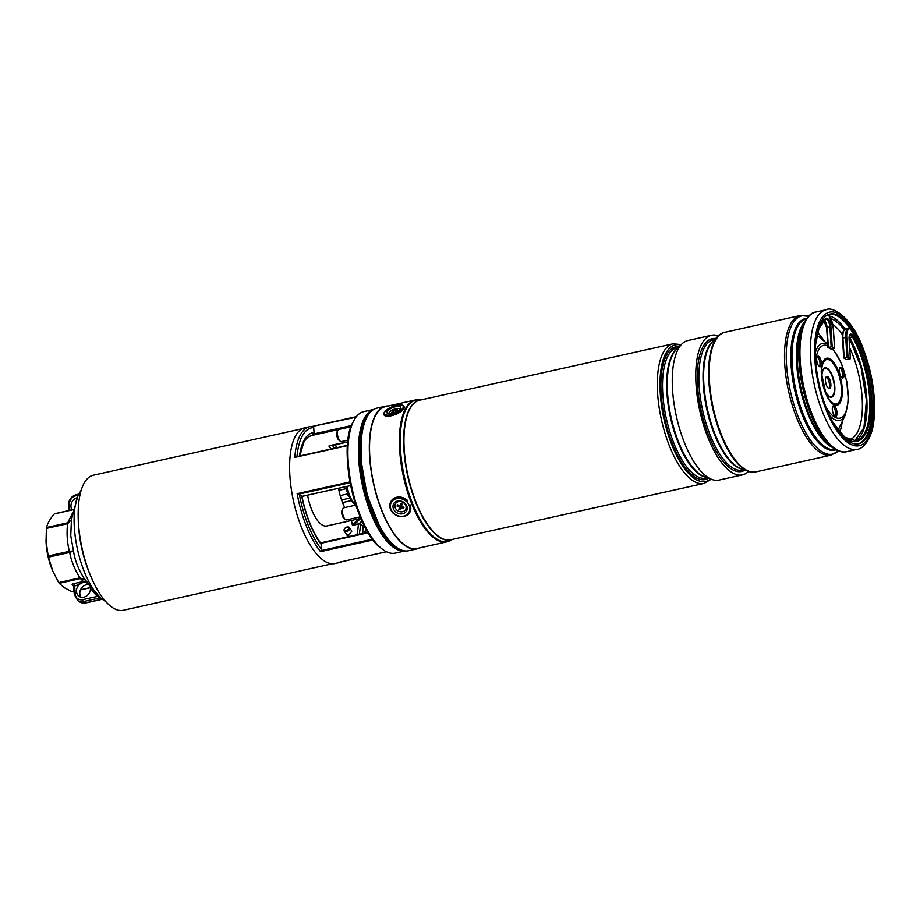<?xml version="1.0" encoding="UTF-8"?>
<svg xmlns="http://www.w3.org/2000/svg" width="920" height="920" viewBox="0 0 920 920"><rect width="100%" height="100%" fill="white"/><g stroke="black" fill="none" stroke-linecap="round" stroke-linejoin="round"><path stroke-width="1.38" d="M338.514 488.301A31.084 12.075 77.5 0 0 344.758 507.564M353.556 518.339A31.084 12.075 77.5 0 0 357.673 519.087A31.084 12.075 77.5 0 0 360.421 517.454M307.591 495.178A31.084 12.075 77.5 0 0 326.749 525.976L357.673 519.087M332.235 563.764L123.406 610.236A69.161 26.875 -102.5 0 1 78.441 523.043A69.161 26.875 -102.5 0 1 93.357 475.203L302.197 428.731M350.094 498.801A12.339 4.795 77.5 0 0 350.842 499.629A5.692 2.208 77.5 0 0 350.876 499.502M347.863 494.891A12.339 4.795 77.5 0 0 348.507 496.271A5.692 2.208 77.5 0 0 348.967 495.822M347.231 491.602L347.645 491.51A9.97 3.875 77.5 0 0 348.082 492.798M346.242 489.773A12.339 4.795 77.5 0 0 346.656 491.429A5.692 2.208 77.5 0 0 347.449 491.579A5.692 2.208 77.5 0 0 347.645 491.51M346.081 486.611A5.692 2.208 77.5 0 0 346.725 487.174A9.97 3.875 77.5 0 0 346.932 488.531M346.656 534.635L348.864 535.198L351.82 531.162L349.428 527.608A3.105 2.035 146.1 0 1 348.933 530.184A3.105 2.035 146.1 0 1 344.275 531.082A3.105 2.035 146.1 0 1 344.574 528.77A3.105 2.035 146.1 0 1 344.712 528.586M373.647 409.446L363.837 411.619A72.473 28.163 77.5 0 0 353.717 420.808A72.473 28.163 77.5 0 0 348.209 461.748A72.473 28.163 77.5 0 0 382.26 549.102A72.473 28.163 77.5 0 0 395.324 553.115L405.133 550.93M347.495 445.648L294.803 457.378A69.552 27.025 -102.5 0 1 309.787 426.65L304.888 427.731A69.552 27.025 77.5 0 0 289.892 475.835A69.552 27.025 77.5 0 0 335.11 563.523L339.997 562.43A69.552 27.025 -102.5 0 1 337.329 562.683L386.469 551.747L337.329 562.683M360.778 518.282L353.51 525.4L352.348 524.998L351.463 520.478M353.51 525.4L359.272 523.56L360.445 524.469A62.169 24.162 -102.5 0 1 359.248 534.278M355.925 417.22L312.455 426.397L313.72 427.604L314.042 432.572L312.524 435.321A60.616 23.552 77.5 0 0 311.029 435.528L306.256 438.598L303.715 442.451L299.862 455.94M321.287 544.536L321.609 549.516L320.562 551.655A69.552 27.025 -102.5 0 1 297.148 493.683L301.656 495.914A62.951 24.46 -102.5 0 0 321.287 544.536L320.873 543.363C312.374 531.656 306.061 515.936 301.898 496.225M362.618 533.531L363.043 526.217A1.552 0.609 77.5 0 0 362.871 526.067L360.445 524.469M330.993 449.017A60.616 23.552 77.5 0 0 328.888 446.085L347.806 442.06M347.817 441.864L331.016 445.291M106.306 602.106L100.073 597.471A59.604 23.161 -102.5 0 1 74.347 527.585A59.604 23.161 -102.5 0 1 77.636 496.662L71.461 519.673L70.748 535.75L73.485 551.011C75.06 561.108 78.948 570.733 85.146 579.899L80.408 578.599L59.213 583.314L64.4 587.765L71.944 591.686L74.106 591.203M100.073 597.471L84.605 579.094L85.146 579.899L79.902 577.852C74.83 569.745 71.415 561.269 69.644 552.437L48.438 557.152L52.877 571.285L58.707 582.578L79.902 577.852A1.552 0.609 77.5 0 0 80.408 578.599L83.478 581.578L86.434 581.75M88.791 584.959L88.216 584.648M73.922 586.235L79.465 584.407A1.552 0.609 77.5 0 0 78.706 582.509L83.478 581.578A1.552 0.782 74 0 1 84.191 582.429A7.774 6.647 -56.7 0 0 82.972 582.59A7.774 6.647 -56.7 0 0 79.465 584.407A7.774 6.647 -56.7 0 0 79.177 596.367A7.774 6.647 -56.7 0 0 83.915 597.16A7.774 6.647 -56.7 0 0 90.436 588.328A7.774 6.647 -56.7 0 0 90.126 586.672M48.438 557.152L48.173 555.99L69.379 551.275C67.125 542.443 66.539 533.255 67.597 523.687L46.391 528.402L46.057 541.742A33.959 13.202 77.5 0 0 52.348 570.032L52.877 571.285M59.213 583.314L58.707 582.578M46 540.373L48.173 555.99M46.391 528.402L46.529 527.505L67.724 522.79L72.772 512.566M73.462 509.645L54.268 513.923C50.129 518.799 47.541 523.319 46.529 527.505M73.485 551.011L69.644 552.437A1.552 0.609 77.5 0 1 69.379 551.275L73.485 551.011M71.461 519.673L67.597 523.687A1.552 0.609 77.5 0 1 67.724 522.79L71.461 519.673M88.584 584.683A7.774 6.647 -56.7 0 0 87.561 584.648A7.774 6.647 -56.7 0 0 86.33 584.809A7.774 6.647 -56.7 0 0 82.834 586.615A7.774 6.647 -56.7 0 0 81.052 597.172M87.515 583.257A7.774 6.647 -56.7 0 0 84.191 582.429M97.796 595.24A1.552 0.793 -43.2 0 1 97.209 596.424L90.436 588.328A1.552 0.77 143.4 0 0 90.953 587.684M73.761 585.959L72.427 585.085A3.105 1.069 176.3 0 1 73.887 583.579A1.552 0.609 77.5 0 1 74.646 585.476L75.198 593.929A7.774 6.647 -56.7 0 0 82.662 599.656L97.209 596.424L100.015 597.873L83.421 601.565L85.445 602.887L102.028 599.196L100.015 597.873A1.552 1.345 125.8 0 1 100.487 597.851M72.07 509.829A7.774 6.647 123.3 0 1 77.245 497.697M348.082 529.483A2.334 1.518 -33.9 0 0 348.507 527.631A2.334 1.518 -33.9 0 0 346.771 527.102A2.334 1.518 -33.9 0 0 344.966 528.229A2.334 1.518 -33.9 0 0 344.816 528.425A2.334 1.518 -33.9 0 0 345.184 530.587A2.334 1.518 -33.9 0 0 348.082 529.483M346.955 527.068A3.105 2.035 146.1 0 1 347.185 527.01A3.105 2.035 146.1 0 1 349.428 527.608M419.888 547.837A73.048 28.382 -102.5 0 1 417.116 548.86A73.048 28.382 -102.5 0 1 405.674 546.031A73.048 28.382 -102.5 0 1 371.036 470.097A73.048 28.382 -102.5 0 1 385.376 406.237A73.048 28.382 -102.5 0 1 388.32 405.984M417.116 548.86L408.733 550.723A73.048 28.382 -102.5 0 1 397.291 547.906A73.048 28.382 -102.5 0 1 362.652 471.971A73.048 28.382 -102.5 0 1 376.993 408.112L385.376 406.237M710.677 478.986A69.943 27.174 -102.5 0 1 705.812 481.424A69.943 27.174 -102.5 0 1 672.209 445.441A69.943 27.174 -102.5 0 1 675.429 344.885A69.943 27.174 -102.5 0 1 680.869 345.034M705.755 481.436A69.943 27.174 -102.5 0 1 705.697 481.447A69.943 27.174 -102.5 0 1 672.094 445.475A69.943 27.174 -102.5 0 1 675.314 344.908A69.943 27.174 -102.5 0 1 675.372 344.897M748.489 471.431A71.495 27.784 -102.5 0 1 742.497 474.858L719.014 480.079A71.495 27.784 -102.5 0 1 711.942 479.447A71.495 27.784 -102.5 0 1 684.664 443.302A71.495 27.784 -102.5 0 1 681.812 344.068A71.495 27.784 -102.5 0 1 687.953 340.503L711.436 335.271A71.495 27.784 -102.5 0 1 718.313 335.834M742.497 474.858A71.495 27.784 -102.5 0 1 708.147 438.081A71.495 27.784 -102.5 0 1 711.436 335.271M755.538 471.948A71.495 27.784 -102.5 0 1 755.355 471.994A71.495 27.784 -102.5 0 1 748.282 471.362A71.495 27.784 -102.5 0 1 721.004 435.217A71.495 27.784 -102.5 0 1 718.163 335.984A71.495 27.784 -102.5 0 1 724.293 332.419A71.495 27.784 -102.5 0 1 724.477 332.373M415.311 399.981A72.657 28.232 -102.5 0 0 411.976 504.459A72.657 28.232 -102.5 0 0 446.878 541.834L417.036 548.481A72.657 28.232 -102.5 0 1 382.122 511.094A72.657 28.232 -102.5 0 1 385.468 406.617L415.311 399.981L419.75 399.717A72.53 28.186 77.5 0 0 400.453 432.952A72.53 28.186 77.5 0 0 412.815 504.217A72.53 28.186 77.5 0 0 451.007 540.178L452.26 539.442M755.814 471.891A71.495 27.784 -102.5 0 1 755.734 471.914A71.495 27.784 -102.5 0 1 721.383 435.137A71.495 27.784 -102.5 0 1 724.672 332.327A71.495 27.784 -102.5 0 1 724.764 332.315M829.265 314.249A66.447 25.817 -102.5 0 1 860.487 348.565A66.447 25.817 -102.5 0 1 858.13 443.923M826.907 409.607A66.447 25.817 -102.5 0 1 829.966 314.077A66.447 25.817 -102.5 0 1 861.89 348.254A66.447 25.817 -102.5 0 1 858.831 443.796A66.447 25.817 -102.5 0 1 826.907 409.607M724.258 332.442A71.484 27.784 77.5 0 0 723.66 332.615A71.484 27.784 77.5 0 0 721.383 435.125A71.484 27.784 77.5 0 0 754.687 472.075A71.484 27.784 77.5 0 0 755.308 471.983M819.57 366.678A5.439 2.116 -102.5 0 1 816.845 361.123A5.439 2.116 -102.5 0 1 817.88 356.166A5.439 2.116 -102.5 0 1 818.547 356.27A5.439 2.116 -102.5 0 1 821.272 361.824A5.439 2.116 -102.5 0 1 820.237 366.781A5.439 2.116 -102.5 0 1 819.57 366.678M842.214 377.901A5.439 2.116 -102.5 0 1 839.477 372.347A5.439 2.116 -102.5 0 1 840.523 367.391A5.439 2.116 -102.5 0 1 841.19 367.494A5.439 2.116 -102.5 0 1 843.916 373.048A5.439 2.116 -102.5 0 1 842.881 378.005A5.439 2.116 -102.5 0 1 842.214 377.901M835.199 416.231A5.439 2.116 -102.5 0 1 832.462 410.676A5.439 2.116 -102.5 0 1 833.508 405.709A5.439 2.116 -102.5 0 1 834.175 405.823A5.439 2.116 -102.5 0 1 836.901 411.378A5.439 2.116 -102.5 0 1 835.866 416.334A5.439 2.116 -102.5 0 1 835.199 416.231M829.69 316.089A65.826 25.576 -102.5 0 1 832.634 317.204A65.826 25.576 -102.5 0 1 845.123 329.038M826.194 376.901L826.194 376.901A6.221 2.415 -102.5 0 1 829.138 382.341A6.221 2.415 -102.5 0 1 828.77 388.493A6.221 2.415 -102.5 0 1 825.643 382.145A6.221 2.415 -102.5 0 1 826.827 376.475A6.221 2.415 -102.5 0 1 827.597 376.591A6.221 2.415 -102.5 0 1 830.714 382.938A6.221 2.415 -102.5 0 1 829.529 388.608A6.221 2.415 -102.5 0 1 828.759 388.493M819.467 366.631A5.439 2.116 77.5 0 0 819.72 361.33A5.439 2.116 77.5 0 0 817.247 356.638M842.11 377.855A5.439 2.116 77.5 0 0 842.363 372.554A5.439 2.116 77.5 0 0 839.891 367.862M835.095 416.173A5.439 2.116 77.5 0 0 835.348 410.872A5.439 2.116 77.5 0 0 832.876 406.18M831.393 349.221L834.624 348.323L832.197 346.679L827.931 347.507L831.393 349.221M843.812 358.006L848.01 357.063L850.436 358.719L846.17 359.547L843.812 358.006M404.949 503.274A7.383 6.256 -150.3 0 0 394.887 502.297A7.383 6.256 -150.3 0 0 395.255 511.508A7.383 6.256 -150.3 0 0 405.317 512.486A7.383 6.256 -150.3 0 0 404.949 503.274M409.86 512.245A10.879 9.211 -150.3 0 0 409.963 512.06L409.756 512.417A10.879 9.211 29.7 0 1 393.162 513.096M407.663 500.606A10.879 9.211 -150.3 0 0 391.058 501.285L390.85 501.641A10.879 9.211 29.7 0 1 407.456 500.974M400.637 407.261A7.383 2.679 -22 0 0 392.656 407.652A7.383 2.679 -22 0 0 386.986 412.896A7.383 2.679 -22 0 0 387.895 413.586A7.383 2.679 -22 0 0 394.806 412.562A7.383 2.679 -22 0 0 400.51 408.491A7.383 2.679 -22 0 0 400.637 407.261M346.667 486.484A17.1 6.647 77.5 0 0 354.327 503.849A17.1 6.647 77.5 0 0 355.683 504.643M347.219 486.358A17.1 6.647 77.5 0 0 354.89 503.723A17.1 6.647 77.5 0 0 355.522 504.16M351.52 500.583L342.539 502.584M347.012 488.508L338.905 490.314M347.541 490.843L346.553 491.061M348.392 493.752L340.193 495.581M349.128 495.788L348.346 495.96M350.106 498.042L341.561 499.94M347.691 491.441L347.047 491.579M340.331 441.255L338.87 440.139A4.657 1.817 -102.5 0 1 337.168 437.149A4.657 1.817 -102.5 0 1 337.03 431.882L337.881 430.249A6.221 2.415 77.5 0 0 338.065 437.276A6.221 2.415 77.5 0 0 340.331 441.255A6.221 2.415 77.5 0 0 341.447 441.6L348.024 440.139M351.049 426.73L338.744 429.467A6.221 2.415 77.5 0 0 337.881 430.249M355.833 505.091L343.815 507.771A6.221 2.415 77.5 0 0 343.367 508.001A6.221 2.415 77.5 0 0 342.941 508.553A6.221 2.415 77.5 0 0 342.803 514.36A6.221 2.415 77.5 0 0 345.391 519.558A6.221 2.415 77.5 0 0 346.518 519.903L360.18 516.867M345.391 519.558L343.942 518.443A4.657 1.817 -102.5 0 1 341.998 514.544A4.657 1.817 -102.5 0 1 342.102 510.186L342.941 508.553M389.056 413.781A5.83 2.116 158 0 1 391.069 410.745A5.83 2.116 158 0 1 396.681 408.584A5.83 2.116 158 0 1 399.809 409.446M396.002 412.034L396.899 411.447L395.841 411.091L397.405 409.803L392.966 410.63L391.287 413.046L395.657 412.194M393.472 412.378L392.966 410.63M396.716 410.251L396.531 409.618M405.927 508.76A5.83 4.933 29.7 0 1 398.992 511.405A5.83 4.933 29.7 0 1 395.094 504.585A5.83 4.933 29.7 0 1 402.028 501.94A5.83 4.933 29.7 0 1 405.927 508.76M398.877 509.231L400.327 509.795L400.706 508.599A1.242 1.058 29.7 0 1 402.19 508.024L403.558 508.553L403.96 507.299L402.592 506.77A1.242 1.058 29.7 0 1 401.764 505.31L402.143 504.114L400.695 503.562L400.315 504.758A1.242 1.058 29.7 0 1 398.831 505.322L397.463 504.792L397.06 506.057L398.429 506.586A1.242 1.058 29.7 0 1 399.268 508.035L398.877 509.231L400.74 507.472A1.782 1.506 29.7 0 1 402.178 506.517M399.487 505.402A1.782 1.506 29.7 0 1 400.303 507.299L400.062 508.058M398.084 505.034L397.06 506.057M401.407 503.838L401.35 504.022A1.782 1.506 29.7 0 1 400.775 504.735L399.912 505.264M401.764 504.953A1.782 1.506 29.7 0 1 401.787 504.183L401.844 503.999M403.707 507.196L403.558 508.553M400.499 508.231L400.327 509.795M405.041 550.919A72.473 28.163 -102.5 0 1 358.697 459.413A72.473 28.163 -102.5 0 1 373.577 409.48M369.863 412.689A71.703 27.864 77.5 0 0 359.731 459.482A71.703 27.864 77.5 0 0 400.327 549.596M380.776 528.149A68.781 26.726 -102.5 0 1 360.997 460.31A68.781 26.726 -102.5 0 1 361.249 440.404M381.018 548.136C355.66 531.173 337.226 448.316 352.992 422.199A71.15 27.646 77.5 0 0 347.587 462.392A71.15 27.646 77.5 0 0 381.018 548.136L382.26 549.102M373.072 539.971L320.562 551.655M297.148 493.683L349.979 481.93M338.56 429.525L312.524 435.321M356.96 534.784A60.616 23.552 77.5 0 0 358.351 524.319M312.616 426.362L356.397 416.622L312.604 426.362M358.547 524.285L361.951 520.95M299.529 456.021A62.951 24.46 -102.5 0 1 314.042 432.572M313.72 427.604A67.999 26.427 77.5 0 0 296.976 456.584M332.442 445.475A62.951 24.46 -102.5 0 1 334.328 448.27M336.869 447.706A67.999 26.427 77.5 0 0 335.144 444.877M299.356 494.408A67.999 26.427 77.5 0 0 321.609 549.516M350.129 482.712L298.574 494.19M301.933 496.386L350.681 485.53M296.159 456.826L347.518 445.395M368.161 532.795L320.839 543.329M321.344 550.562L372.473 539.189M313.766 433.952L351.474 425.558M352.348 524.998L358.788 518.696M362.399 533.577A67.999 26.427 77.5 0 0 363.043 526.217M78.246 519.236A62.364 24.23 77.5 0 0 78.499 525.619A62.364 24.23 77.5 0 0 91.045 576.771M80.523 589.778L90.344 587.592M73.887 583.579L78.706 582.509M85.882 602.795A1.552 0.609 -102.5 0 1 85.686 602.945L79.752 601.933A9.326 7.981 -56.7 0 0 85.445 602.887A1.552 0.609 -102.5 0 0 85.686 602.945L102.143 599.288M82.662 599.656A1.552 0.609 -102.5 0 0 83.421 601.565A9.326 7.981 123.3 0 1 77.74 600.61L79.752 601.933M74.474 594.688L75.198 593.929M77.74 600.61L74.313 594.469L73.382 585.246A1.552 1.334 -56.7 0 0 72.427 585.085M78.223 495.259L75.934 495.765A7.774 6.647 -56.7 0 0 69.425 504.608L69.793 510.335M75.934 495.765A1.552 0.609 -102.5 0 1 76.268 494.684A1.552 0.609 -102.5 0 1 76.521 494.753M69.425 504.608L68.689 505.356M678.569 347.369L677.154 347.679A66.838 25.967 77.5 0 0 674.084 443.773A66.838 25.967 77.5 0 0 706.192 478.159L707.595 477.848M708.619 478.216A67.999 26.427 -102.5 0 1 672.727 444.544A67.999 26.427 -102.5 0 1 661.146 377.648A67.999 26.427 -102.5 0 1 679.328 346.598M706.1 477.284A66.838 25.967 -102.5 0 1 678.247 442.853A66.838 25.967 -102.5 0 1 677.442 348.507M681.812 344.068L676.223 349.738A67.045 26.047 77.5 0 0 678.891 442.796A67.045 26.047 77.5 0 0 704.467 476.686L711.942 479.447M714.909 339.273L713.494 339.595A66.838 25.967 77.5 0 0 710.424 435.689A66.838 25.967 77.5 0 0 742.532 470.074L743.946 469.752M744.97 470.131A67.999 26.427 -102.5 0 1 709.067 436.459A67.999 26.427 -102.5 0 1 697.486 369.564A67.999 26.427 -102.5 0 1 715.668 338.502M742.452 469.2A66.838 25.967 -102.5 0 1 714.598 434.757A66.838 25.967 -102.5 0 1 713.793 340.411M718.163 335.984L712.574 341.653A67.045 26.047 77.5 0 0 715.242 434.7A67.045 26.047 77.5 0 0 740.818 468.602L748.282 471.362M704.053 483.414A71.495 27.784 -102.5 0 1 669.702 446.625A71.495 27.784 -102.5 0 1 672.991 343.827L419.623 400.211A71.495 27.784 77.5 0 0 416.334 503.01A71.495 27.784 77.5 0 0 450.685 539.787L704.053 483.414L711.263 479.193M451.398 539.637A71.541 27.796 -102.5 0 1 416.024 503.102A71.541 27.796 -102.5 0 1 420.336 400.05M804.39 322.058L802.562 325.588A67.447 26.208 77.5 0 0 808.875 414.023A67.447 26.208 77.5 0 0 829.127 444.981L832.278 447.407A70.817 27.519 -102.5 0 1 811.026 414.909A70.817 27.519 -102.5 0 1 804.39 322.058C808.243 315.686 811.981 312.363 815.614 312.087A71.495 27.784 77.5 0 0 812.325 414.897A71.495 27.784 77.5 0 0 846.676 451.674C843.272 452.962 838.476 451.547 832.278 447.407M832.14 447.292A66.987 26.036 -102.5 0 1 808.013 414.034A66.987 26.036 -102.5 0 1 804.298 322.218M806.369 318.768A66.987 26.036 77.5 0 0 803.574 415.023A66.987 26.036 77.5 0 0 835.475 449.546M835.992 449.822A67.447 26.208 -102.5 0 1 802.47 415.449A67.447 26.208 -102.5 0 1 806.725 318.285M826.401 410.504A68.39 26.576 77.5 0 0 868.261 438.035A68.39 26.576 77.5 0 0 862.396 347.357A68.39 26.576 77.5 0 0 820.536 319.838A68.39 26.576 77.5 0 0 826.401 410.504M826.068 309.764C832.013 306.049 850.885 316.1 862.488 346.817C872.183 372.082 876.012 396.405 873.966 419.773C872.183 439.714 862.615 449.167 857.13 449.339A71.495 27.784 -102.5 0 1 822.779 412.562A71.495 27.784 -102.5 0 1 826.068 309.764L815.614 312.087M831.243 455.101A71.495 27.784 -102.5 0 1 796.893 418.324A71.495 27.784 -102.5 0 1 800.181 315.525L724.856 332.292A71.495 27.784 77.5 0 0 721.567 435.091A71.495 27.784 77.5 0 0 755.918 471.868L831.243 455.101L838.407 450.926M808.381 316.33A70.817 27.519 77.5 0 0 786.738 345.092A70.817 27.519 77.5 0 0 798.548 417.68A70.817 27.519 77.5 0 0 838.327 450.892M832.772 324.438A60.386 23.46 -102.5 0 1 842.49 334.788M849.735 347.772A60.386 23.46 -102.5 0 1 849.022 439.76L848.872 439.794M830.99 318.653A63.491 24.667 -102.5 0 1 832.853 319.435A63.491 24.667 -102.5 0 1 844.146 329.82M849.16 337.559A63.491 24.667 -102.5 0 1 864.823 424.35M822.652 321.919L822.79 321.885A60.386 23.46 -102.5 0 1 824.952 321.632M815.361 352.59A39.445 15.329 -102.5 0 1 827.356 344.172A39.445 15.329 -102.5 0 1 827.724 344.367M833.002 348.864L841.282 362.905L846.837 381.604L848.378 400.395L845.376 414.897A39.445 15.329 -102.5 0 1 834.75 419.635A39.445 15.329 -102.5 0 1 829.265 415.104M832.278 349.025A37.306 14.49 -102.5 0 1 848.044 393.921A37.306 14.49 -102.5 0 1 835.314 417.416A37.306 14.49 -102.5 0 1 825.918 407.088M829.414 359.996A22.781 8.855 -102.5 0 1 841.282 386.607A22.781 8.855 -102.5 0 1 833.692 403.581A22.781 8.855 -102.5 0 1 825.815 392.943A22.781 8.855 -102.5 0 1 821.629 374.118A22.781 8.855 -102.5 0 1 829.414 359.996M829.553 358.685A24.092 9.361 -102.5 0 1 842.099 386.825A24.092 9.361 -102.5 0 1 834.072 404.777A24.092 9.361 -102.5 0 1 821.525 376.636A24.092 9.361 -102.5 0 1 829.553 358.685M821.744 375.981A15.03 5.842 -102.5 0 1 826.907 368.126A15.03 5.842 -102.5 0 1 834.727 385.698A15.03 5.842 -102.5 0 1 829.725 396.888A15.03 5.842 -102.5 0 1 825.125 391.207M821.928 377.867A14.375 5.589 -102.5 0 1 826.838 368.782A14.375 5.589 -102.5 0 1 834.313 385.584A14.375 5.589 -102.5 0 1 829.529 396.29A14.375 5.589 -102.5 0 1 824.504 389.436M815.718 361.261A37.306 14.49 -102.5 0 1 827.816 345.816M817.604 332.58A60.076 23.345 -102.5 0 1 824.412 341.32M842.248 421.463A60.076 23.345 -102.5 0 1 839.787 432.273M844.18 357.627L842.904 337.95A13.213 5.129 -102.5 0 1 845.756 328.82C842.893 330.602 841.788 333.741 842.467 338.226L845.698 337.329A13.213 5.129 -102.5 0 1 848.55 328.198L845.756 328.82M843.801 357.776L842.467 338.226L843.732 357.891M832.818 422.188L844.813 437.207L855.968 440.841A62.951 24.46 -102.5 0 0 869.745 401.247A62.951 24.46 -102.5 0 0 852.414 336.892L853.242 336.214A6.992 2.714 -102.5 0 0 851.69 334.374A6.992 2.714 -102.5 0 0 849.091 338.94L850.068 335.018A6.221 2.415 -102.5 0 1 851.046 335.259A6.221 2.415 -102.5 0 1 852.414 336.892L849.62 337.513A62.951 24.46 -102.5 0 1 866.881 400.142A62.951 24.46 -102.5 0 1 854.576 441.036L863.937 427.742L866.433 400.349L860.982 367.034L849.16 337.525M849.217 336.892A6.221 2.415 -102.5 0 1 849.62 337.513L849.16 337.467M850.436 358.719L849.102 339.169M846.975 357.006L845.698 337.329L846.733 337.398A12.431 4.83 -102.5 0 1 850.183 328.785M815.948 340.285A63.721 24.759 -102.5 0 1 826.033 318.332A0.782 0.713 58.2 0 1 825.746 319.148A6.221 2.415 -102.5 0 1 825.849 319.102A6.221 2.415 -102.5 0 1 826.815 319.343A6.221 2.415 -102.5 0 1 829.886 326.933L827.091 327.554L828.368 347.231M824.32 320.195A6.221 2.415 -102.5 0 1 827.091 327.554L827.988 347.392M826.033 318.332A6.992 2.714 -102.5 0 1 827.471 318.458A6.992 2.714 -102.5 0 1 830.921 327.002L829.886 326.933L831.162 346.61M833.29 328.773L834.555 348.22M830.921 327.002L832.197 346.679M828.448 314.536A12.431 4.83 -102.5 0 1 833.279 328.555M824.205 320.286A6.992 2.714 -102.5 0 1 826.712 327.716M853.242 336.214A63.721 24.759 -102.5 0 1 869.319 422.591A63.721 24.759 -102.5 0 1 835.015 425.994M849.171 337.364A63.721 24.759 -102.5 0 1 861.764 433.895M846.733 337.398L848.01 357.063M849.091 338.94L850.356 358.616M393.461 513.026A10.108 8.556 -150.3 0 0 407.238 514.36A10.108 8.556 -150.3 0 0 406.743 501.768A10.108 8.556 -150.3 0 0 392.966 500.422A10.108 8.556 -150.3 0 0 393.461 513.026M410.101 504.873A10.879 9.211 29.7 0 1 409.756 512.417C405.202 517.891 399.659 518.155 393.127 513.222C389.678 509.519 388.918 505.655 390.85 501.641A10.879 9.211 29.7 0 0 390.528 509.231M384.468 413.931A10.108 3.668 -22 0 0 395.381 413.39A10.108 3.668 -22 0 0 403.144 406.226A10.108 3.668 -22 0 0 392.23 406.766A10.108 3.668 -22 0 0 384.468 413.931M404.133 406.594A10.879 3.944 158 0 1 404.167 406.674A10.879 3.944 158 0 1 395.669 414.368A10.879 3.944 158 0 1 384.031 414.897A10.879 3.944 158 0 1 383.997 414.828C381.685 409.365 401.982 401.338 404.122 406.559L404.167 406.674M394.001 412.16L393.794 410.803M395.933 412.068L395.428 410.343M396.163 411.93L396.072 411.274M400.303 507.299L399.268 508.035M399.027 505.379L398.429 506.586M401.35 504.022L400.315 504.758M401.787 504.183L401.764 505.31M402.776 506.839L402.19 508.024M400.74 507.472L400.706 508.599M379.155 525.159L367.011 494.741L361.065 460.414L361.054 443.796M352.992 422.199L353.717 420.808M320.528 542.892L367.897 532.358M301.944 496.432L350.692 485.587M295.791 456.849L347.518 445.337M362.043 521.168L359.122 524.043M312.673 426.362L309.787 426.65M339.997 562.43L342.677 561.499M337.065 447.66L335.363 444.82M81.316 489.819L77.636 496.662M68.885 510.542L68.54 505.149C68.666 499.801 71.254 496.305 76.268 494.684L78.74 494.143M90.367 587.696L80.477 589.904M74.117 591.318L72.243 591.732M73.496 509.507L54.521 513.74M362.825 531.668L366.953 530.748M344.275 531.082L348.093 536.762M446.878 541.834L451.007 540.178M857.13 449.339L846.676 451.674M754.687 472.075L755.918 471.868M723.66 332.615L724.856 332.292M800.181 315.525L808.438 316.273M421.199 399.866L419.75 399.717M681.306 344.586L672.991 343.827M827.701 344.022L816.96 335.19M845.376 414.897L838.097 430.18M825.815 392.943L821.629 374.118M849.781 328.21L848.55 328.198M828.586 314.479L833.359 328.659L834.624 348.323M823.549 319.884L826.654 327.83L827.931 347.507M815.568 344.666L819.076 328.187L825.746 319.148M392.828 411.666L393.415 412.413M401.718 505.597L401.718 504.585"/></g></svg>
